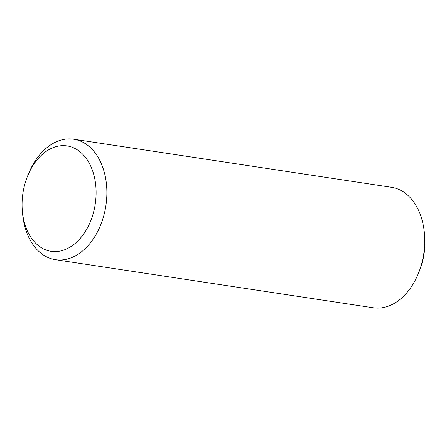 <?xml version="1.0" encoding="UTF-8"?>
<svg xmlns="http://www.w3.org/2000/svg" width="447" height="447" viewBox="0 0 447 447"><rect width="100%" height="100%" fill="white"/><g stroke="black" fill="none" stroke-linecap="round" stroke-linejoin="round"><path stroke-width="0.67" d="M73.688 139.201L391.55 187.31A60.932 41.789 98.6 0 1 424.415 233.289A60.932 41.789 98.6 0 1 418.314 273.609A60.932 41.789 98.6 0 1 373.312 307.799L55.45 259.69A60.932 41.789 -81.4 0 0 105.883 205.698A60.932 41.789 -81.4 0 0 73.688 139.201A60.932 41.789 -81.4 0 0 28.686 173.391L27.692 175.822A53.316 36.565 98.6 0 1 84.483 156.176A53.316 36.565 98.6 0 1 80.516 238.067A53.316 36.565 98.6 0 1 25.283 225.573A53.316 36.565 98.6 0 1 22.35 211.096A53.316 36.565 98.6 0 1 27.692 175.822M418.314 273.609L419.308 271.178A53.316 36.565 -81.4 0 0 424.65 235.904L424.415 233.289M22.35 211.096L22.585 213.711A60.932 41.789 -81.4 0 0 25.932 230.25A60.932 41.789 -81.4 0 0 55.45 259.69"/></g></svg>
